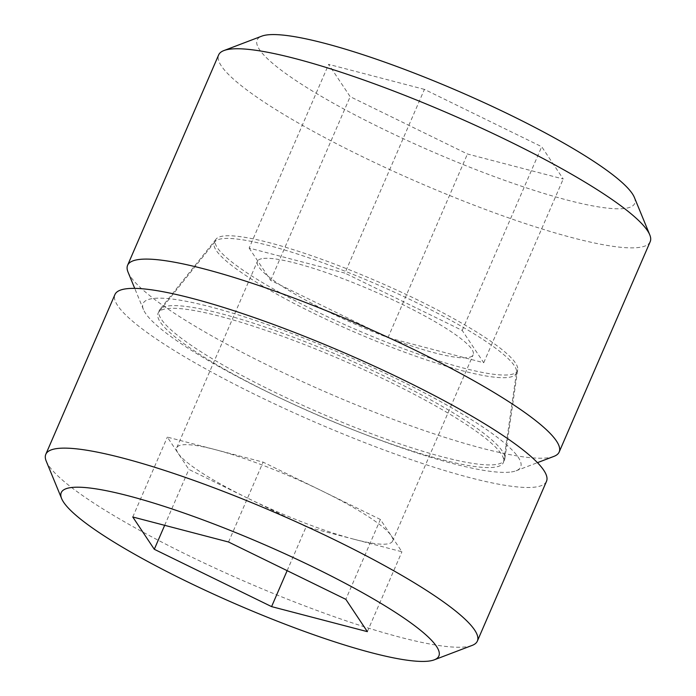 <?xml version="1.0" encoding="UTF-8"?>
<svg xmlns="http://www.w3.org/2000/svg" width="696" height="696" viewBox="0 0 696 696"><rect width="100%" height="100%" fill="white"/><g stroke="black" fill="none" stroke-linecap="round" stroke-linejoin="round"><path stroke-width="0.52" stroke-dasharray="3.48 2.61" d="M380.399 519.468L263.105 462.135L167.336 437.105L178.098 453.261A117.563 18.818 23.4 0 1 176.74 447.745A117.563 18.818 23.4 0 1 183.048 444.788A117.563 18.818 23.4 0 1 215.221 449.625A117.563 18.818 23.4 0 1 321.752 490.802A117.563 18.818 23.4 0 1 391.161 535.615L380.399 519.468L345.834 599.343M228.54 542.01L263.105 462.135M391.161 535.615A117.563 18.818 23.4 0 1 392.527 541.131A117.563 18.818 23.4 0 1 386.21 544.089A117.563 18.818 23.4 0 1 354.038 539.252L401.923 551.771L391.161 535.615M354.038 539.252A117.563 18.818 23.4 0 1 247.506 498.075L306.153 526.742L354.038 539.252M247.506 498.075A117.563 18.818 23.4 0 1 178.098 453.261L188.86 469.408L247.506 498.075M263.706 258.416A117.563 18.818 23.4 0 1 387.803 297.505A117.563 18.818 23.4 0 1 473.176 354.751A117.563 18.818 23.4 0 1 466.859 357.709A117.563 18.818 23.4 0 1 342.763 318.62A117.563 18.818 23.4 0 1 257.389 261.374A117.563 18.818 23.4 0 1 263.706 258.416M516.536 372.273A164.474 26.326 -156.6 0 1 507.393 377.519A164.474 26.326 23.4 0 1 330.565 321.352A164.474 26.326 23.4 0 1 214.934 241.756A164.474 26.326 23.4 0 1 223.172 238.597A164.474 26.326 -156.6 0 1 393.571 291.815A164.474 26.326 -156.6 0 1 516.536 372.273L503.704 461.37A188.094 30.111 -156.6 0 0 363.068 369.358A188.094 30.111 -156.6 0 0 168.188 308.502A188.094 30.111 23.4 0 0 158.775 312.104A188.094 30.111 23.4 0 0 291.015 403.132A188.094 30.111 23.4 0 0 493.247 467.373A188.094 30.111 -156.6 0 0 503.704 461.37M546.499 481.319A235.126 37.645 23.4 0 1 533.875 487.235A235.126 37.645 23.4 0 1 285.673 409.057A235.126 37.645 23.4 0 1 114.936 294.556M46.232 461.152A235.126 37.645 -156.6 0 0 233.908 576.653A235.126 37.645 -156.6 0 0 464.745 646.984A235.126 37.645 -156.6 0 0 472.088 645.436M132.771 516.989L167.336 437.105M164.665 525.323L188.86 469.408M287.144 570.659L306.153 526.742M367.358 631.646L401.923 551.771M509.637 472.158A205.729 32.938 23.4 0 1 307.649 410.614A205.729 32.938 23.4 0 1 143.437 309.555A205.729 32.938 23.4 0 1 154.103 298.393A205.729 32.938 23.4 0 1 386.21 373.787A205.729 32.938 23.4 0 1 516.058 470.8A205.729 32.938 23.4 0 1 509.637 472.158M553.894 456.393A235.126 37.645 23.4 0 1 546.551 457.951A235.126 37.645 23.4 0 1 315.706 387.611A235.126 37.645 23.4 0 1 128.038 272.11M650.195 241.686A235.126 37.645 23.4 0 1 637.571 247.611A235.126 37.645 23.4 0 1 389.368 169.424A235.126 37.645 23.4 0 1 218.631 54.932M634.369 197.412A205.729 32.938 23.4 0 1 623.703 208.574A205.729 32.938 23.4 0 1 391.587 133.171A205.729 32.938 23.4 0 1 261.748 36.157M424.412 89.384L328.642 64.354L350.166 96.657L467.46 153.99L563.229 179.011L541.706 146.717L424.412 89.384L344.911 273.102L249.142 248.072L328.642 64.354M517.693 369.611A164.474 26.326 -156.6 0 1 508.55 374.857A164.474 26.326 23.4 0 1 331.714 318.69A164.474 26.326 23.4 0 1 216.082 239.093A164.474 26.326 23.4 0 1 224.321 235.935A164.474 26.326 -156.6 0 1 394.719 289.153A164.474 26.326 -156.6 0 1 517.693 369.611L504.852 458.707A188.094 30.111 -156.6 0 0 364.217 366.696A188.094 30.111 -156.6 0 0 169.346 305.84A188.094 30.111 23.4 0 0 159.923 309.442A188.094 30.111 23.4 0 0 292.163 400.47A188.094 30.111 23.4 0 0 494.395 464.71A188.094 30.111 -156.6 0 0 504.852 458.707M249.142 248.072L270.666 280.375L387.959 337.699L483.729 362.729L462.205 330.426L344.911 273.102M270.666 280.375L350.166 96.657M387.959 337.699L467.46 153.99M483.729 362.729L563.229 179.011M462.205 330.426L541.706 146.717M392.527 541.131L473.176 354.751M214.934 241.756L158.775 312.104M176.74 447.745L257.389 261.374M143.437 309.555L134.728 288.388M216.082 239.093L159.923 309.442M516.058 470.8L537.451 462.657"/><path stroke-width="1.04" d="M345.834 599.343L228.54 542.01L132.771 516.989L154.294 549.283L271.588 606.616L367.358 631.646L345.834 599.343M45.805 454.314L114.936 294.556A235.126 37.645 23.4 0 1 127.559 288.64A235.126 37.645 23.4 0 1 375.762 366.818A235.126 37.645 23.4 0 1 546.499 481.319L477.369 641.068A235.126 37.645 -156.6 0 0 306.632 526.576A235.126 37.645 -156.6 0 0 58.429 448.389A235.126 37.645 -156.6 0 0 45.805 454.314A235.126 37.645 -156.6 0 0 46.232 461.152L61.631 498.588A205.729 32.938 -156.6 0 0 225.843 599.656A205.729 32.938 -156.6 0 0 427.831 661.2A205.729 32.938 -156.6 0 0 434.252 659.843A205.729 32.938 -156.6 0 0 304.413 562.829A205.729 32.938 -156.6 0 0 72.297 487.426A205.729 32.938 -156.6 0 0 61.631 498.588M154.294 549.283L164.665 525.323M271.588 606.616L287.144 570.659M434.252 659.843L472.088 645.436A235.126 37.645 -156.6 0 0 477.369 641.068M134.728 288.388L128.038 272.11A235.126 37.645 23.4 0 1 127.603 265.272A235.126 37.645 23.4 0 1 140.235 259.356A235.126 37.645 23.4 0 1 388.438 337.534A235.126 37.645 23.4 0 1 559.175 452.026A235.126 37.645 23.4 0 1 553.894 456.393L537.451 462.657M127.603 265.272L218.631 54.932A235.126 37.645 23.4 0 1 223.912 50.564A235.126 37.645 23.4 0 1 231.255 49.016A235.126 37.645 23.4 0 1 462.092 119.347A235.126 37.645 23.4 0 1 649.768 234.848A235.126 37.645 23.4 0 1 650.195 241.686L559.175 452.026M223.912 50.564L261.748 36.157A205.729 32.938 23.4 0 1 268.169 34.8A205.729 32.938 23.4 0 1 470.157 96.344A205.729 32.938 23.4 0 1 634.369 197.412L649.768 234.848"/></g></svg>
